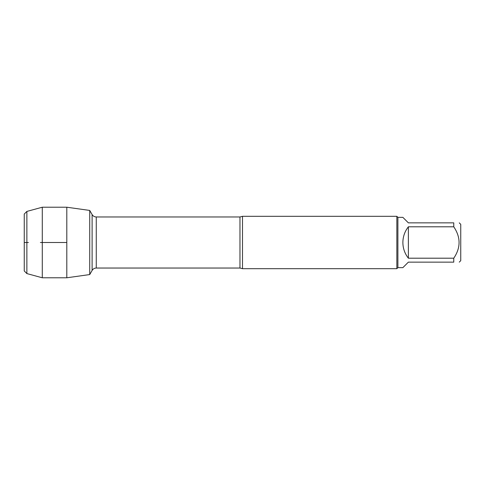 <?xml version="1.0" encoding="UTF-8"?>
<svg xmlns="http://www.w3.org/2000/svg" width="485" height="485" viewBox="0 0 485 485"><rect width="100%" height="100%" fill="white"/><g stroke="black" fill="none" stroke-linecap="round" stroke-linejoin="round"><path stroke-width="0.73" d="M242.5 216.31L242.5 268.69L396.845 268.69L396.845 216.31L242.5 216.31L239.966 216.965L96.266 216.965L96.266 268.035C94.454 268.096 93.065 268.896 92.108 270.436L92.108 214.564L92.108 270.436L89.725 274.565L66.803 277.784L66.803 207.216L89.725 210.435L89.725 274.565L89.725 210.435L92.108 214.564C93.065 216.104 94.454 216.904 96.266 216.965M459.265 222.857L460.75 224.343L460.75 260.657L459.265 262.142M408.37 262.142L402.871 267.641L397.894 267.641L397.894 217.359L402.871 217.359L408.37 222.857L453.766 222.857C460.835 222.857 460.835 222.857 453.766 222.857L453.766 226.804C460.835 237.28 460.835 247.744 453.766 258.196L453.766 262.142C460.835 262.142 460.835 262.142 453.766 262.142L408.37 262.142M408.37 226.804C404.769 231.418 402.932 236.65 402.871 242.5C402.932 248.35 404.769 253.582 408.37 258.196L408.37 226.804L453.766 226.804M408.37 258.196L453.766 258.196M26.869 211.424L24.25 214.043L24.25 270.957L26.869 273.576L26.869 211.424L42.28 207.216L66.803 207.216M26.869 273.576L42.28 277.784L42.28 207.216M66.803 242.5L40.4 242.5L66.803 242.5M28.409 242.5L24.25 242.5L28.409 242.5M242.5 268.69L239.966 268.035L239.966 216.965M239.966 268.035L96.266 268.035M397.894 217.359L396.845 216.31M397.894 267.641L396.845 268.69M42.28 277.784L66.803 277.784"/></g></svg>
